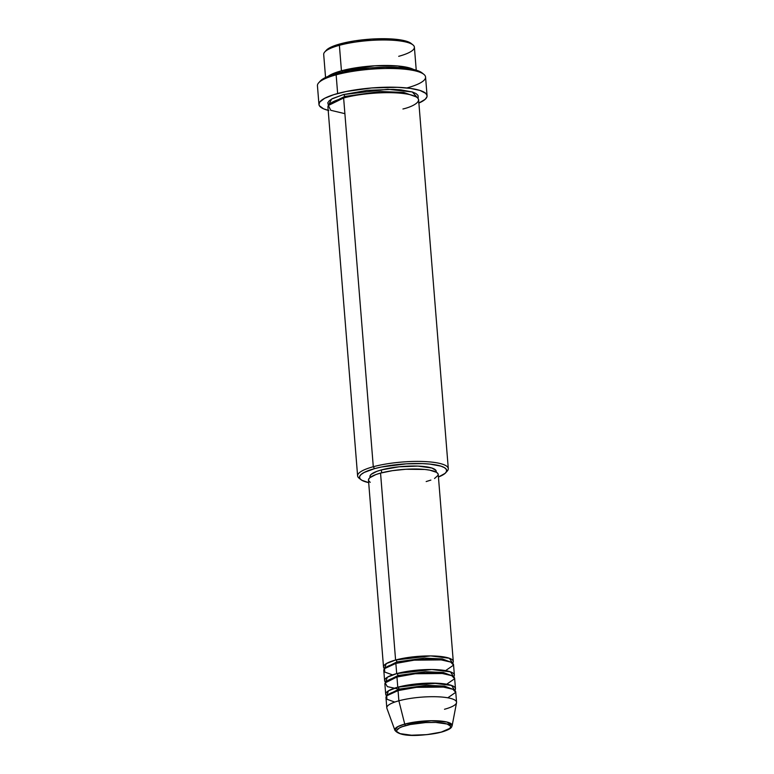 <?xml version="1.0" encoding="UTF-8"?>
<svg xmlns="http://www.w3.org/2000/svg" width="774" height="774" viewBox="0 0 774 774"><rect width="100%" height="100%" fill="white"/><g stroke="black" fill="none" stroke-linecap="round" stroke-linejoin="round"><path stroke-width="1.16" d="M447.788 697.8L455.741 692.324L452.848 689.247L443.396 687.089L416.315 687.351L398.049 690.601A34.994 7.875 175.4 0 0 385.984 697.645L386.797 707.842A34.994 7.875 -4.6 0 1 398.871 700.799L404.734 724.087L398.871 700.799A34.994 7.875 175.4 0 0 386.903 708.316L394.895 730.269A28.773 6.473 -4.6 0 1 404.734 724.087A1.751 1.093 74.8 0 0 405.934 725.548C411.207 723.787 430.673 720.913 444.024 723.264C456.815 725.76 447.933 730.608 441.248 732.098L426.929 734.632L411.478 735.213L400.11 733.636L396.801 731.624L396.665 730.433L399.461 727.918L402.287 726.689L410.259 724.522L425.555 722.577L435.714 722.432L447.072 724.009L450.391 726.022L450.526 727.212L449.626 728.46L441.248 732.098A1.751 1.093 74.8 0 0 441.586 732.088A1.751 1.093 74.8 0 0 441.867 731.923A1.751 1.093 -105.2 0 1 441.586 732.088A1.751 1.093 -105.2 0 1 441.248 732.098C435.985 733.858 416.509 736.722 403.167 734.381C390.377 731.875 399.249 727.038 405.934 725.548A1.751 1.093 -105.2 0 1 404.734 724.087L397.778 726.651L394.895 730.269L397.275 732.204M396.201 663.395A1.751 1.093 74.8 0 0 396.868 661.925A1.751 1.093 74.8 0 0 395.591 660.019L430.683 655.917L449.384 658.258L452.587 663.212A34.994 7.875 -4.6 0 0 453.274 661.441A34.994 7.875 -4.6 0 0 432.627 655.955A34.994 7.875 -4.6 0 0 395.591 660.019L380.547 473.098A34.994 7.875 175.4 0 0 368.482 480.132L383.517 667.053A34.994 7.875 -4.6 0 1 395.591 660.019A1.751 1.093 -105.2 0 1 396.868 661.925L424.442 658.113L442.273 658.906L451.348 662.389L442.273 658.906L424.442 658.113L396.868 661.925A1.751 1.093 -105.2 0 1 396.462 663.25M445.592 670.613L453.554 665.127L450.662 662.06L441.209 659.903L414.129 660.164L395.862 663.415A34.994 7.875 175.4 0 0 383.798 670.458L384.61 680.646A34.994 7.875 -4.6 0 1 396.685 673.612L431.776 669.52L450.478 671.851L453.68 676.805A34.994 7.875 -4.6 0 0 454.367 675.034A34.994 7.875 -4.6 0 0 433.721 669.549A34.994 7.875 -4.6 0 0 396.685 673.612L395.862 663.415L396.685 673.612A1.751 1.093 -105.2 0 1 397.962 675.518A1.751 1.093 74.8 0 0 396.685 673.612L387.348 677.231L385.578 682.281A34.994 7.875 -4.6 0 1 384.61 680.646M452.442 675.983L443.376 672.5L425.536 671.706L397.962 675.518L425.536 671.706L443.376 672.5L452.442 675.983M446.695 684.206L454.648 678.73L451.755 675.654L442.302 673.496L415.222 673.757L396.956 677.008A34.994 7.875 175.4 0 0 384.891 684.052L385.704 694.239A34.994 7.875 -4.6 0 1 397.778 687.206L432.869 683.113L451.571 685.445L454.773 690.398A34.994 7.875 -4.6 0 0 455.47 688.628A34.994 7.875 -4.6 0 0 434.814 683.142A34.994 7.875 -4.6 0 0 397.778 687.206L396.956 677.008L397.778 687.206A1.751 1.093 -105.2 0 1 399.055 689.121A1.751 1.093 74.8 0 0 397.778 687.206L388.442 690.824L386.671 695.874A34.994 7.875 -4.6 0 1 385.704 694.239M397.294 676.998A1.751 1.093 74.8 0 0 397.962 675.518A1.751 1.093 -105.2 0 1 397.294 676.998M453.535 689.576L444.469 686.093L426.629 685.309L399.055 689.121L426.629 685.309L444.469 686.093L453.535 689.576M398.387 690.592A1.751 1.093 74.8 0 0 399.055 689.121A1.751 1.093 -105.2 0 1 398.649 690.447M416.238 70.182L414.39 47.166A45.492 10.236 175.4 0 0 387.532 40.025A45.492 10.236 175.4 0 0 339.389 45.308L341.44 70.802L328.031 76.374A45.492 10.236 -4.6 0 1 341.44 70.802A1.751 1.093 -105.2 0 1 342.563 72.011A1.751 1.093 74.8 0 0 341.44 70.802L339.389 45.308L340.396 43.828A43.741 9.839 175.4 0 0 326.299 50.262L324.732 52.003A45.492 10.236 -4.6 0 1 339.389 45.308A45.492 10.236 175.4 0 0 323.696 54.461L325.554 77.477M402.935 108.989C414.167 106.483 429.077 98.356 407.588 94.157C385.171 90.21 352.47 95.038 343.627 97.988L373.291 466.732A45.492 10.236 175.4 0 0 359.02 478.139L360.848 479.609A43.741 9.839 -4.6 0 1 374.568 468.638L373.291 466.732L343.627 97.988A45.492 10.236 175.4 0 0 327.934 107.141L357.607 475.884A45.492 10.236 -4.6 0 1 373.291 466.732A45.492 10.236 -4.6 0 1 421.443 461.449A45.492 10.236 -4.6 0 1 448.291 468.58A45.492 10.236 -4.6 0 1 446.317 471.917M445.689 472.779L447.256 471.037A45.492 10.236 175.4 0 0 426.126 461.643A45.492 10.236 175.4 0 0 373.291 466.732L374.568 468.638A43.741 9.839 -4.6 0 1 425.371 463.742A43.741 9.839 -4.6 0 1 445.689 472.779A43.741 9.839 -4.6 0 1 438.442 477.007L445.127 473.34L446.579 471.327L446.356 469.412L444.479 467.66L441.006 466.161L429.88 464.1L422.652 463.616L406.253 463.849L381.553 466.993L374.568 468.638L364.119 472.479L361.052 474.52L359.591 476.532L359.813 478.458L361.69 480.199L368.676 482.618A43.741 9.839 -4.6 0 1 360.848 479.609M427.074 95.744L425.565 77.052A54.238 12.2 175.4 0 0 393.55 68.538A54.238 12.2 175.4 0 0 336.148 74.836L337.154 73.356A52.487 11.803 175.4 0 0 320.243 81.076L318.675 82.828A54.238 12.2 -4.6 0 1 336.148 74.836A54.238 12.2 175.4 0 0 317.437 85.75L318.946 104.442A54.238 12.2 -4.6 0 1 337.648 93.528L336.148 74.836L337.648 93.528A54.238 12.2 -4.6 0 1 395.059 87.23A54.238 12.2 -4.6 0 1 427.074 95.744A54.238 12.2 -4.6 0 1 418.879 103.068M341.44 70.802L374.742 65.79L397.817 65.964L413.616 69.486A45.492 10.236 -4.6 0 0 341.44 70.802M344.227 97.824A1.751 1.093 74.8 0 0 344.633 96.498L380.373 91.506L403.738 92.425L416.141 96.866L403.738 92.425L380.373 91.506L344.633 96.498A1.751 1.093 74.8 0 0 343.356 94.592L387.726 89.262L412.281 91.961L417.854 98.192L418.241 97.379L418.008 95.386L416.054 93.577L412.445 92.009L400.874 89.861L393.356 89.368L367.408 90.335L343.356 94.592A1.751 1.093 -105.2 0 1 344.633 96.498L329.918 103.803L344.633 96.498A1.751 1.093 -105.2 0 1 344.227 97.824M370.243 482.337L368.743 480.944L368.569 479.416L369.73 477.8L375.835 474.578L380.547 473.098L395.591 660.019L386.255 663.637L384.484 668.688A34.994 7.875 -4.6 0 1 383.517 667.053M370.195 477.364L370.03 475.913L371.133 474.375L376.938 471.318L381.418 469.915L381.65 472.808L381.418 469.915A33.243 7.479 175.4 0 0 369.953 476.6L370.03 477.548M360.094 478.864A45.492 10.236 -4.6 0 1 357.607 475.884M328.195 110.363A54.238 12.2 -4.6 0 1 318.946 104.442M394.895 730.269C400.884 738.29 426.019 735.484 441.577 732.088C452.422 728.789 451.436 726.98 452.151 725.654L446.898 722.016L431.224 720.72L404.734 724.087A28.773 6.473 -4.6 0 1 435.994 720.758A28.773 6.473 -4.6 0 1 452.151 725.654L456.534 702.715A34.994 7.875 175.4 0 0 436.884 696.764A34.994 7.875 175.4 0 0 398.871 700.799L398.049 690.601L398.871 700.799A34.994 7.875 -4.6 0 1 435.907 696.735A34.994 7.875 -4.6 0 1 456.563 702.221A34.994 7.875 -4.6 0 1 444.489 709.265M455.47 688.628L454.648 678.44A34.994 7.875 175.4 0 0 433.991 672.945A34.994 7.875 175.4 0 0 396.956 677.008L385.152 682.891L387.358 686.635L398.891 689.16M456.563 702.221L455.741 692.033A34.994 7.875 175.4 0 0 435.085 686.538A34.994 7.875 175.4 0 0 398.049 690.601L386.739 695.797L386.903 699.241L394.759 702.066M326.26 50.3L329.937 47.659L340.396 43.828L355.189 40.79L372.071 39.029L395.698 39.281L406.824 41.341L411.197 43.479M319.797 81.628L322.526 79.18L327.131 76.752L337.154 73.356L350.119 70.502L370.03 67.967L385.278 67.222L403.525 67.899L416.867 70.376L422.411 73.201M418.715 103.135L425.139 99.362L426.938 96.866L427.064 95.647L425.758 93.373L420.03 90.461L410.259 88.371L397.275 87.298L371.626 87.965L346.307 91.487L333.807 94.651L324.683 98.288L319.72 102.081L318.956 104.529L319.352 105.699L323.6 108.834L328.834 110.518M328.437 105.39L327.779 102.797L329.289 100.697L332.481 98.579L343.356 94.592L331.572 99.082L328.437 105.39M448.291 468.58L418.628 99.846A45.492 10.236 175.4 0 0 391.77 92.706A45.492 10.236 175.4 0 0 343.627 97.988L328.379 105.487L330.73 110.285L344.885 113.662M436.294 472.217L436.217 471.269A33.243 7.479 175.4 0 0 416.596 466.054A33.243 7.479 175.4 0 0 381.418 469.915L398.997 466.799L417.96 466.093L431.902 468.028L435.975 470.495L436.139 471.956M453.274 661.441L438.239 474.52A34.994 7.875 175.4 0 0 417.583 469.034A34.994 7.875 175.4 0 0 380.547 473.098L392.389 470.669L405.895 469.257L424.791 469.46L429.754 470.147L436.478 472.314L437.978 473.707L438.152 475.246L434.533 478.496M430.886 480.083L426.174 481.563M454.367 675.034L453.554 664.837A34.994 7.875 175.4 0 0 432.898 659.351A34.994 7.875 175.4 0 0 395.862 663.415L384.552 668.61L384.717 672.055L392.563 674.88M423.881 74.362L422.053 72.891A52.487 11.803 175.4 0 0 337.154 73.356L336.148 74.836A54.238 12.2 -4.6 0 1 423.881 74.362A54.238 12.2 -4.6 0 1 406.863 87.955M412.968 44.911L411.149 43.441A43.741 9.839 175.4 0 0 340.396 43.828L339.389 45.308A45.492 10.236 -4.6 0 1 412.968 44.911A45.492 10.236 -4.6 0 1 398.697 56.318M387.764 694.868L399.055 689.121L387.764 694.868M386.671 681.275L397.962 675.518L386.671 681.275M385.578 667.681L396.868 661.925L385.578 667.681M402.848 685.996L437.233 683.229"/></g></svg>
